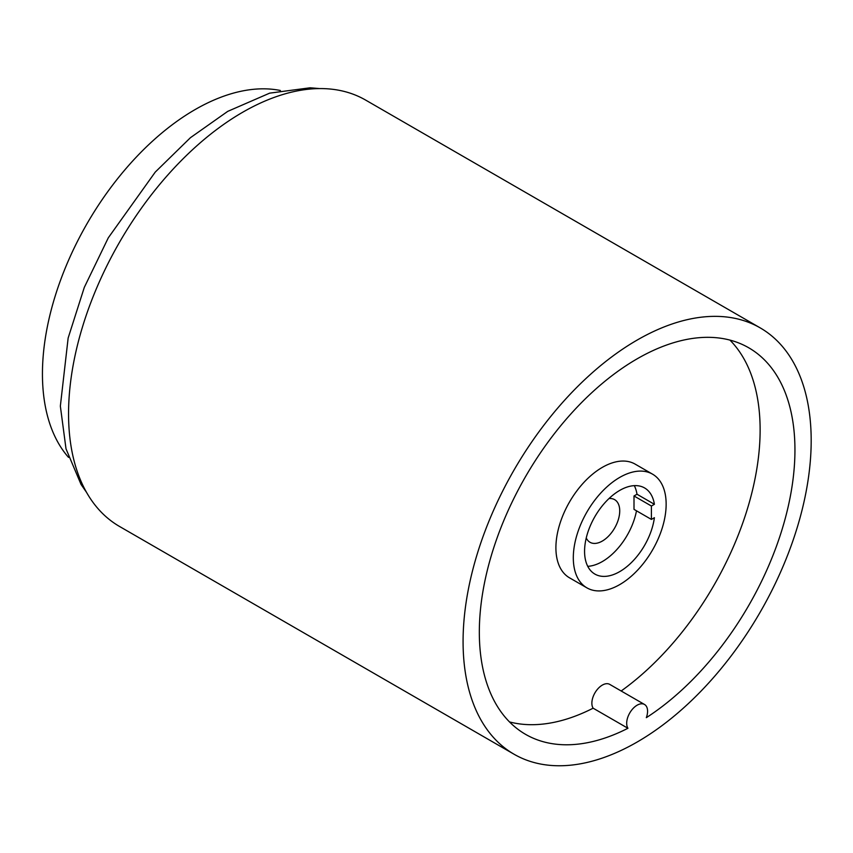 <?xml version="1.0" encoding="UTF-8"?>
<svg xmlns="http://www.w3.org/2000/svg" width="853" height="853" viewBox="0 0 853 853"><rect width="100%" height="100%" fill="white"/><g stroke="black" fill="none" stroke-linecap="round" stroke-linejoin="round"><path stroke-width="1.28" d="M654.4 504.294L651.404 506.021L651.404 519.424L654.4 517.696A49.719 28.703 120 0 1 619.726 571.617A49.719 28.703 120 0 1 594.861 574.069A49.719 28.703 120 0 1 587.248 534.234A49.719 28.703 120 0 1 619.726 490.411A49.719 28.703 120 0 1 644.591 487.948A49.719 28.703 120 0 1 654.4 504.294L636.999 494.239A49.719 28.703 120 0 0 634.312 485.656M587.738 566.328A49.719 28.703 120 0 0 602.325 561.562A49.719 28.703 120 0 0 636.487 510.808M619.726 477.413A65.638 37.895 120 0 0 576.841 535.257A65.638 37.895 120 0 0 586.907 587.856A65.638 37.895 120 0 0 619.726 584.604A65.638 37.895 120 0 0 662.61 526.77A65.638 37.895 120 0 0 652.545 474.161A65.638 37.895 120 0 0 619.726 477.413M652.545 474.161L635.144 464.117A65.638 37.895 120 0 0 602.325 467.369A65.638 37.895 120 0 0 559.44 525.213A65.638 37.895 120 0 0 569.505 577.812L586.907 587.856M651.404 519.424L634.003 509.369L634.003 495.977L636.999 494.239M634.003 495.977L651.404 506.021M644.516 704.471L609.703 684.373A14.768 8.53 120 0 0 602.325 685.098A14.768 8.53 120 0 0 593.123 708.193L627.936 728.281A223.177 128.856 120 0 1 525.544 734.337A223.177 128.856 120 0 1 491.339 555.506A223.177 128.856 120 0 1 637.127 358.836A223.177 128.856 120 0 1 748.721 347.779A223.177 128.856 120 0 1 784.632 520.703A223.177 128.856 120 0 1 646.329 717.672A14.768 8.53 120 0 0 644.516 704.471A14.768 8.53 120 0 0 637.127 705.196A14.768 8.53 120 0 0 627.936 728.281M586.246 537.955A24.62 14.213 120 0 0 590.009 542.284A24.62 14.213 120 0 0 602.325 541.058A24.62 14.213 120 0 0 618.404 519.37A24.62 14.213 120 0 0 614.629 499.645A24.62 14.213 120 0 0 608.989 498.547M509.508 721.926A223.177 128.856 120 0 0 593.123 708.193M280.37 90.482A215.798 124.591 120 0 0 195.028 109.621A215.798 124.591 120 0 0 60.296 280.893A215.798 124.591 120 0 0 68.539 457.389M637.127 340.08A246.154 142.12 120 0 0 476.326 556.988A246.154 142.12 120 0 0 514.06 754.233A246.154 142.12 120 0 0 637.127 742.046A246.154 142.12 120 0 0 797.939 525.128A246.154 142.12 120 0 0 760.204 327.883A246.154 142.12 120 0 0 637.127 340.08M760.204 327.883L365.681 100.11A246.154 142.12 120 0 0 242.604 112.297A246.154 142.12 120 0 0 81.803 329.215A246.154 142.12 120 0 0 119.527 526.461L514.06 754.233M621.176 690.994A223.177 128.856 120 0 0 729.944 340.102M86.516 492.341L81.056 484.451L66.012 448.838L60.35 406.124L68.144 338.044L84.298 287.397L108.299 237.806L155.246 172.093L190.443 137.685L227.751 111.359L269.655 93.148L310.065 87.795L319.63 88.584"/></g></svg>
